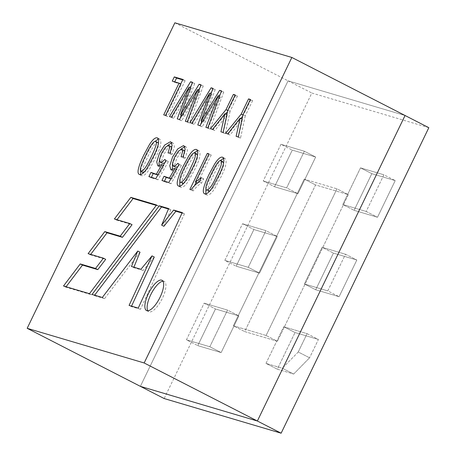 <?xml version="1.0" encoding="UTF-8"?>
<svg xmlns="http://www.w3.org/2000/svg" width="456" height="456" viewBox="0 0 456 456"><rect width="100%" height="100%" fill="white"/><g stroke="black" fill="none" stroke-linecap="round" stroke-linejoin="round"><path stroke-width="0.34" stroke-dasharray="2.28 1.71" d="M298.241 351.992L282.361 368.243L265.985 363.392L283.706 326.73L307.105 333.661L298.241 351.992L309.561 357.8L293.681 374.051L282.361 368.243L265.985 363.392L277.305 369.195L293.681 374.051L277.305 369.195L295.026 332.538L277.305 369.195L265.985 363.392L283.706 326.73L295.026 332.538L318.425 339.469L295.026 332.538L283.706 326.73L307.105 333.661L318.425 339.469L309.561 357.8L318.425 339.469L307.105 333.661L298.241 351.992L309.561 357.8L293.681 374.051L282.361 368.243L298.241 351.992M304.351 151.227L286.63 187.889L263.232 180.958L280.953 144.296L304.351 151.227L315.672 157.035L292.273 150.104L274.552 186.76L297.95 193.697L315.672 157.035L297.95 193.697L274.552 186.76L292.273 150.104L315.672 157.035L304.351 151.227L286.63 187.889L297.95 193.697L286.63 187.889L263.232 180.958L274.552 186.76L263.232 180.958L280.953 144.296L292.273 150.104L280.953 144.296L304.351 151.227M304.386 283.963L322.107 247.3L345.505 254.231L327.778 290.894L304.386 283.963L315.706 289.765L339.099 296.696L356.826 260.034L333.427 253.103L315.706 289.765L333.427 253.103L356.826 260.034L339.099 296.696L315.706 289.765L304.386 283.963L322.107 247.3L333.427 253.103L322.107 247.3L345.505 254.231L356.826 260.034L345.505 254.231L327.778 290.894L339.099 296.696L327.778 290.894L304.386 283.963M266.099 335.485L336.99 188.841L304.237 179.134L233.347 325.783L266.099 335.485L277.419 341.287L244.667 331.586L315.558 184.942L348.31 194.644L277.419 341.287L348.31 194.644L315.558 184.942L244.667 331.586L277.419 341.287L266.099 335.485L336.99 188.841L348.31 194.644L336.99 188.841L304.237 179.134L315.558 184.942L304.237 179.134L233.347 325.783L244.667 331.586L233.347 325.783L266.099 335.485M209.828 346.754L227.555 310.097L204.157 303.166L186.436 339.823L209.828 346.754L221.149 352.562L197.756 345.631L215.477 308.968L238.876 315.9L221.149 352.562L238.876 315.9L215.477 308.968L197.756 345.631L221.149 352.562L209.828 346.754L227.555 310.097L238.876 315.9L227.555 310.097L204.157 303.166L215.477 308.968L204.157 303.166L186.436 339.823L197.756 345.631L186.436 339.823L209.828 346.754M248.229 267.324L265.951 230.662L242.558 223.731L224.831 260.393L248.229 267.324L259.549 273.127L236.151 266.196L253.878 229.533L277.271 236.464L259.549 273.127L277.271 236.464L253.878 229.533L236.151 266.196L259.549 273.127L248.229 267.324L265.951 230.662L277.271 236.464L265.951 230.662L242.558 223.731L253.878 229.533L242.558 223.731L224.831 260.393L236.151 266.196L224.831 260.393L248.229 267.324M360.508 167.865L342.781 204.527L366.179 211.459L383.901 174.796L360.508 167.865L371.828 173.668L395.221 180.605L377.5 217.261L354.101 210.33L371.828 173.668L354.101 210.33L377.5 217.261L395.221 180.605L371.828 173.668L360.508 167.865L342.781 204.527L354.101 210.33L342.781 204.527L366.179 211.459L377.5 217.261L366.179 211.459L383.901 174.796L395.221 180.605L383.901 174.796L360.508 167.865M428.828 127.691L311.841 93.03L164.149 398.538M174.865 22.8L288.067 80.843L405.053 115.499L288.067 80.843L311.841 93.03M288.067 80.843L140.38 386.352L288.067 80.843M182.041 213.026L184.503 213.756L182.24 212.593M184.503 213.756L140.488 309.282L138.225 308.125M140.488 309.282L131.345 306.575L129.076 305.412M131.345 306.575L131.545 306.141M154.27 257.036L143.195 270.454L140.927 269.291M143.195 270.454L133.711 267.643L131.448 266.481M133.711 267.643L133.893 267.205M140.032 252.196L104.572 298.64L102.304 297.483M104.572 298.64L94.306 295.602L92.044 294.439M94.306 295.602L94.609 295.203M168.446 208.996L170.892 209.72L168.629 208.563M170.892 209.72L163.898 226.301M209.401 191.4C212.086 189.975 215.175 185.341 218.669 177.487C222.351 169.438 224.038 166.394 223.685 162.741M222.437 162C221.097 161.447 218.014 166.064 213.174 175.862C209.509 183.084 207.822 187.9 208.101 190.312M223.725 158.3L224.911 158.397C227.441 160.774 225.948 167.312 220.419 178.005L214.947 188.129C211.573 193.498 208.825 195.749 206.716 194.877L205.861 193.903M205.907 189.468C207.161 184.475 208.711 181.026 211.424 175.343C214.24 169.17 217.267 164.194 220.51 160.426M199.517 181.477L203.632 178.809L201.575 183.073C198.81 184.634 196.029 187.251 193.219 190.916L189.867 189.434M192.13 190.597L194.518 185.649M196.126 182.326L209.56 154.533L208.842 154.162M209.56 154.533L211.248 155.034L208.985 153.871M211.248 155.034L197.551 183.061M197.67 183.118L198.223 182.588M203.632 178.809L201.37 177.646M201.575 183.073L199.306 181.91M193.219 190.916L190.956 189.759M183.312 183.665C185.98 182.269 189.069 177.635 192.575 169.757C196.262 161.709 197.95 158.66 197.596 155.011M196.342 154.27C195.008 153.718 191.919 158.335 187.074 168.127C183.426 175.321 181.733 180.137 181.995 182.577M197.63 150.571L198.816 150.668C201.347 153.062 199.853 159.594 194.33 170.276L188.858 180.399C185.478 185.774 182.736 188.026 180.622 187.148L179.767 186.179M179.812 181.762C181.066 176.768 182.617 173.297 185.335 167.614C188.151 161.424 191.178 156.454 194.421 152.692M170.926 178.809L171.775 179.06L177.179 169.603L176.375 169.193M177.179 169.603L173.137 170.909L172.282 169.906M172.459 164.428L174.83 158.175L180.627 149.368M184.765 146.695L186.196 146.986L187.445 150.446L185.273 158.146L183.01 156.989M185.273 158.146L183.358 157.964L181.095 156.807M183.358 157.964L184.857 151.591M184.19 150.508L180.736 152.207L176.831 158.329L174.756 164.508L175.514 167.181M177.72 166.822L180.046 164.513L177.783 163.351M180.046 164.513L181.345 165.579L179.077 164.422M181.345 165.579L171.085 183.677L168.823 182.514M171.085 183.677L164.228 181.642L161.965 180.485M164.228 181.642L164.434 181.214M171.775 179.06L171.006 178.666M157.873 174.944L158.728 175.195L164.137 165.739L163.333 165.328M164.137 165.739L160.102 167.05L159.241 166.041M159.412 160.575L161.777 154.31L167.574 145.51M171.718 142.831L173.172 143.133L174.397 146.575L172.22 154.282L169.957 153.119M172.22 154.282L170.316 154.1L168.053 152.942M170.316 154.1L171.866 148.759L171.815 147.687M171.148 146.644L167.694 148.343L163.778 154.464L161.709 160.637L162.478 163.316M164.684 162.946L167.004 160.649L164.741 159.486M167.004 160.649L168.304 161.715L166.041 160.558M168.304 161.715L158.038 179.812L155.775 178.649M158.038 179.812L151.181 177.777L148.912 176.614M151.181 177.777L151.386 177.35M158.728 175.195L157.958 174.802M144.136 172.06C146.051 171.752 149.14 167.118 153.41 158.152C157.679 149.169 159.349 144.256 158.414 143.406M158.278 143.076C156.756 140.995 153.301 145.475 147.909 156.522C143.019 166.885 141.497 172.02 143.326 171.935M158.466 138.966L159.646 139.063C162.171 141.451 160.672 147.989 155.154 158.671L149.682 168.794C146.319 174.152 143.572 176.398 141.451 175.543L140.602 174.568M140.642 170.162C141.89 165.169 143.423 161.703 146.154 156.003C148.861 150.109 151.757 145.282 154.84 141.52M242.666 116.257L250.811 100.058L250.213 99.75M250.811 100.058L252.63 100.594L250.367 99.436M252.63 100.594L245.265 115.824L243.002 114.667M245.265 115.824L240.54 138.134L238.277 136.971M240.54 138.134L236.117 136.333M238.38 137.49L242.432 119.312L242.062 119.119M242.432 119.312L230.052 135.027L227.789 133.864M230.052 135.027L225.669 133.237M227.937 134.395L240.848 118.497M243.453 115.288L242.928 115.02M227.476 111.771L235.638 95.56L235.028 95.247M235.638 95.56L237.445 96.096L235.182 94.933M237.445 96.096L230.08 111.327L227.818 110.164M230.08 111.327L225.367 133.636L223.104 132.474M225.367 133.636L220.926 131.83M223.195 132.992L227.253 114.815L226.877 114.621M227.253 114.815L214.879 130.53L212.61 129.367M214.879 130.53L210.484 128.734M212.747 129.897L225.669 114M228.274 110.791L227.743 110.517M220.351 94.004L221.884 91.485L221.377 91.228M221.884 91.485L223.771 92.044L221.508 90.886M223.771 92.044L210.016 129.088L207.748 127.925M210.016 129.088L205.878 127.372M208.141 128.535L220.43 96.803L219.49 96.319M220.43 96.803L202.219 126.779L199.956 125.617M202.219 126.779L197.767 124.967M200.03 126.13L200.594 124.573M201.763 121.364L211.92 94.284L210.974 93.799M211.92 94.284L194.17 124.391L191.908 123.234M194.17 124.391L190.027 122.675M192.29 123.838L210.569 93.588M211.795 91.559L213.362 88.96L212.844 88.698M213.362 88.96L215.232 89.519L212.969 88.356M215.232 89.519L203.268 122.134L202.367 121.672M203.268 122.134L219.068 96.108M199.825 87.934L201.358 85.403L200.857 85.147M201.358 85.403L203.251 85.967L200.982 84.805M203.251 85.967L189.502 123.012L187.239 121.849M189.502 123.012L185.364 121.296M187.633 122.459L199.91 90.727L198.964 90.242M199.91 90.727L181.705 120.703L179.442 119.54M181.705 120.703L177.241 118.891M179.504 120.048L180.057 118.531M181.243 115.282L191.4 88.202L190.454 87.717M191.4 88.202L173.656 118.315L171.393 117.158M173.656 118.315L169.512 116.599M171.775 117.762L190.055 87.512M191.258 85.517L192.848 82.884L192.324 82.616M192.848 82.884L194.712 83.437L192.449 82.274M194.712 83.437L182.748 116.058L181.853 115.596M182.748 116.058L198.548 90.026M182.702 79.88L185.176 80.609L182.907 79.452M185.176 80.609L167.785 116.576L165.522 115.414M167.785 116.576L163.71 114.878M165.973 116.041L181.323 84.286L180.718 83.978M181.323 84.286L174.528 82.274L172.26 81.111M174.528 82.274L174.733 81.846M66.069 286.744L65.761 287.143L91.741 294.838L89.473 293.681M65.761 287.143L63.498 285.986M91.741 294.838L158.842 206.152L156.579 204.989M158.842 206.152L156.277 205.394M116.958 219.729L116.656 220.134L114.393 218.971M116.656 220.134L132.058 224.694M90.67 254.402L90.368 254.801L88.105 253.644M90.368 254.801L105.695 259.344M162.98 281.209A16.997 6.008 117.1 0 1 164.285 281.449A16.997 6.008 117.1 0 1 161.88 299.313A16.997 6.008 117.1 0 1 148.776 311.699A16.997 6.008 117.1 0 1 147.818 310.775M207.617 190.066L206.79 189.639M206.693 194.923L204.43 193.76M224.893 158.426L223.189 157.554M181.528 182.337L180.696 181.91M180.599 187.194L178.336 186.031M198.799 150.702L197.117 149.842M170.857 169.792L173.12 170.949M183.939 145.834L186.208 146.997M157.827 165.91L160.09 167.073M170.915 141.981L173.177 143.144M141.434 175.577L139.165 174.42M159.623 139.097L157.953 138.242M164.285 281.449L162.022 280.286M148.776 311.699L146.513 310.542"/><path stroke-width="0.68" d="M281.135 433.2L428.828 127.691L405.053 115.499L257.366 421.013L281.135 433.2L164.149 398.538L140.38 386.352L257.366 421.013L405.053 115.499L291.851 57.462L174.865 22.8L27.172 328.309L144.159 362.97L291.851 57.462M148.417 293.681A16.997 6.008 117.1 0 1 162.022 280.286A16.997 6.008 117.1 0 1 159.617 298.156A16.997 6.008 117.1 0 1 146.513 310.542A16.997 6.008 117.1 0 1 148.417 293.681M63.498 285.986L89.473 293.681L156.579 204.989L130.838 197.362L114.393 218.971L129.795 223.531L120.19 236.174L104.8 231.614L88.105 253.644L103.432 258.181L95.526 268.459L80.245 263.933L63.498 285.986M156.465 174.032L161.874 164.576L157.839 165.887L156.721 161.874L159.514 153.148L164.679 145.042L170.401 141.753L170.909 141.976L172.134 145.418L169.957 153.119L168.053 152.942L169.598 147.596L168.669 145.401L165.431 147.18L161.515 153.301L159.44 159.48L160.21 162.159L162.478 161.743L164.741 159.486L166.041 160.558L155.775 178.649L148.912 176.614L150.953 172.402L157.958 174.802M169.512 177.903L174.916 168.441L170.875 169.752L169.763 165.739L172.567 157.012L177.732 148.907L183.449 145.624L183.933 145.829L185.182 149.283L183.01 156.989L181.095 156.807L182.639 151.46L181.71 149.266L178.473 151.044L174.568 157.172L172.493 163.345L173.251 166.018L175.526 165.613L177.783 163.351L179.077 164.422L168.823 182.514L161.965 180.485L164 176.267L171.006 178.666M192.061 169.113L186.595 179.236C183.215 184.612 180.468 186.863 178.359 185.991C177.167 185.256 176.894 183.46 177.544 180.61C178.798 175.617 180.354 172.14 183.067 166.451L188.505 156.374C191.811 151.135 194.495 148.844 196.553 149.505C199.084 151.899 197.59 158.437 192.061 169.113M173.65 210.045L182.24 212.593L138.225 308.125L129.076 305.412L152.008 255.879L140.927 269.291L131.448 266.481L137.769 251.034L102.304 297.483L92.044 294.439L159.258 205.787L168.629 208.563L161.635 225.139L173.65 210.045L175.913 211.208L182.041 213.026M218.156 176.842L212.684 186.966C209.304 192.341 206.562 194.587 204.453 193.72C203.256 192.991 202.983 191.201 203.632 188.339C204.886 183.346 206.443 179.869 209.156 174.181L214.605 164.103C217.905 158.865 220.584 156.573 222.642 157.24C225.178 159.617 223.679 166.149 218.156 176.842M190.956 189.759L189.867 189.434L207.298 153.37L208.985 153.871L195.407 181.961L201.37 177.646L199.306 181.91C196.547 183.472 193.766 186.088 190.956 189.759M152.885 157.508L147.419 167.631C144.056 172.989 141.309 175.241 139.188 174.38C137.997 173.662 137.729 171.872 138.379 169.005C139.627 164.012 141.16 160.54 143.891 154.846L149.34 144.769C152.629 139.53 155.314 137.245 157.383 137.9C159.908 140.294 158.409 146.826 152.885 157.508M241.19 114.125L248.548 98.895L250.367 99.436L243.002 114.667L238.277 136.971L236.117 136.333L240.164 118.15L227.789 133.864L225.669 133.237L241.19 114.125L242.928 115.02M226.011 109.628L233.375 94.398L235.182 94.933L227.818 110.164L223.104 132.474L220.926 131.83L224.99 113.652L212.61 129.367L210.484 128.734L226.011 109.628L227.743 110.517M201.005 120.977L219.615 90.322L221.508 90.886L207.748 127.925L205.878 127.372L218.167 95.646L199.956 125.617L197.767 124.967L209.657 93.121L191.908 123.234L190.027 122.675L211.1 87.803L212.969 88.356L201.005 120.977L202.367 121.672M180.485 114.895L199.095 84.246L200.982 84.805L187.239 121.849L185.364 121.296L197.647 89.564L179.442 119.54L177.241 118.891L189.137 87.045L171.393 117.158L169.512 116.599L190.585 81.727L192.449 82.274L180.485 114.895L181.853 115.596M172.26 81.111L174.3 76.899L182.907 79.452L165.522 115.414L163.71 114.878L179.054 83.129L172.26 81.111M144.159 362.97L257.366 421.013L140.38 386.352L27.172 328.309M131.545 306.141L154.27 257.036L152.008 255.879M133.893 267.205L140.032 252.196L137.769 251.034M94.609 295.203L161.527 206.944L159.258 205.787M161.527 206.944L168.446 208.996M175.913 211.208L163.898 226.301L161.635 225.139M223.685 162.741L222.437 162M208.101 190.312L208.768 191.36L209.401 191.4M216.4 176.324C219.262 170.413 220.898 166.406 221.308 164.314C221.656 161.492 221.274 160.335 220.168 160.837C218.834 160.284 215.745 164.907 210.911 174.699C206.357 183.546 204.886 188.71 206.5 190.198C209.287 189.662 212.587 185.039 216.4 176.324M205.861 193.903L205.907 189.468M220.51 160.426L223.725 158.3M194.518 185.649L196.126 182.326M208.842 154.162L207.298 153.37M197.551 183.061L195.407 181.961M198.223 182.588L199.517 181.477M197.596 155.011L196.342 154.27M181.995 182.577L182.674 183.631L183.312 183.665M190.312 168.595C193.167 162.684 194.803 158.677 195.219 156.579C195.561 153.763 195.185 152.606 194.079 153.108C192.745 152.555 189.656 157.177 184.811 166.964C180.262 175.788 178.798 180.958 180.405 182.468C183.169 181.967 186.475 177.344 190.312 168.595M179.767 186.179L179.812 181.762M194.421 152.692L197.63 150.571M176.375 169.193L174.916 168.441M172.282 169.906L172.459 164.428M180.627 149.368L184.765 146.695M184.857 151.591L184.19 150.508M173.24 166.03L175.503 167.192L177.72 166.822M164.228 181.642L166.263 177.43L164 176.267M166.263 177.43L170.926 178.809M163.333 165.328L161.874 164.576M159.241 166.041L158.984 163.037L159.412 160.575M167.574 145.51L171.718 142.831M171.815 147.687L171.148 146.644M162.478 163.316L164.684 162.946M151.181 177.777L153.216 173.565L150.953 172.402M153.216 173.565L157.873 174.944M158.414 143.406L158.278 143.076M143.326 171.935L144.136 172.06M151.147 156.995C155.673 147.425 157.297 142.397 156.015 141.913C154.493 139.832 151.033 144.318 145.646 155.365C140.756 165.722 139.228 170.863 141.064 170.772C142.865 171.912 146.222 167.318 151.147 156.995M140.602 174.568L140.642 170.162M154.84 141.52L158.466 138.966M250.213 99.75L248.548 98.895M242.062 119.119L240.164 118.15M240.848 118.497L242.666 116.257M235.028 95.247L233.375 94.398M226.877 114.621L224.99 113.652M225.669 114L227.476 111.771M221.377 91.228L219.615 90.322M219.49 96.319L218.167 95.646M200.594 124.573L201.763 121.364M210.974 93.799L209.657 93.121M210.569 93.588L211.795 91.559M212.844 88.698L211.1 87.803M219.068 96.108L220.351 94.004M200.857 85.147L199.095 84.246M198.964 90.242L197.647 89.564M180.057 118.531L181.243 115.282M190.454 87.717L189.137 87.045M190.055 87.512L191.258 85.517M192.324 82.616L190.585 81.727M198.548 90.026L199.825 87.934M174.528 82.274L176.563 78.061L174.3 76.899M176.563 78.061L182.702 79.88M180.718 83.978L179.054 83.129M156.277 205.394L133.101 198.525L130.838 197.362M133.101 198.525L116.958 219.729M120.19 236.174L122.459 237.331L132.058 224.694L129.795 223.531M122.459 237.331L107.063 232.771L104.8 231.614M107.063 232.771L90.67 254.402M95.526 268.459L97.789 269.621L105.695 259.344L103.432 258.181M97.789 269.621L82.507 265.096L80.245 263.933M82.507 265.096L66.069 286.744M147.818 310.775A16.997 6.008 117.1 0 1 150.679 294.838A16.997 6.008 117.1 0 1 162.98 281.209M222.676 161.532L220.413 160.375M209.053 190.802L207.617 190.066M223.189 157.554L222.631 157.269M196.587 153.803L194.324 152.646M182.959 183.073L181.528 182.337M197.117 149.842L196.53 149.545M181.87 149.323L184.133 150.486M168.828 145.458L171.091 146.621M160.193 162.171L162.456 163.333M158.386 142.853L156.123 141.696M142.984 172.607L140.722 171.445M157.953 138.242L157.36 137.94"/></g></svg>
